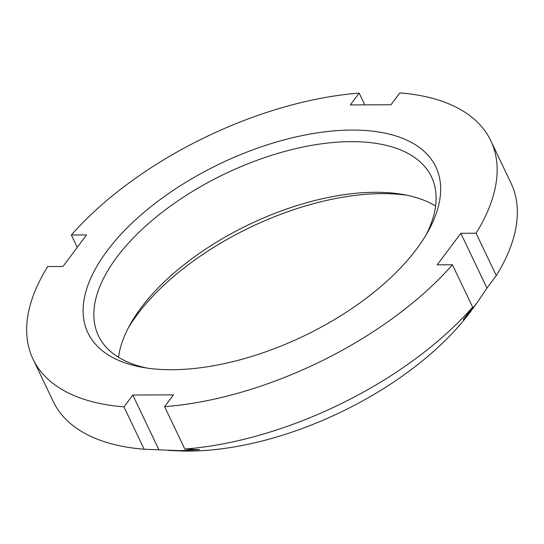 <?xml version="1.0" encoding="UTF-8"?>
<svg xmlns="http://www.w3.org/2000/svg" width="544" height="544" viewBox="0 0 544 544"><rect width="100%" height="100%" fill="white"/><g stroke="black" fill="none" stroke-linecap="round" stroke-linejoin="round"><path stroke-width="0.82" d="M77.262 247.404L71.352 235.008A253.599 126.031 154.5 0 1 359.169 93.106L350.302 104.924L390.98 104.747L399.847 92.922A253.599 126.031 154.5 0 1 490.79 140.712L511 183.09A253.599 126.031 154.5 0 1 496.291 275.611L486.968 288.109L476.449 303.613L463.325 319.641L472.648 307.142A253.599 126.031 154.5 0 1 184.831 449.052L199.628 449.657L179.717 450.65L158.95 449.84L132.811 395.032L173.488 394.856L164.621 406.681L184.831 449.052M476.449 303.613L470.56 311.569A221.36 110.01 154.5 0 1 189.033 451.078A221.36 110.01 154.5 0 1 178.514 450.874L168.273 450.418M118.517 357.286A184.498 91.691 154.5 0 1 130.016 324.714A184.498 91.691 154.5 0 1 375.129 192.29A184.498 91.691 154.5 0 1 403.043 194.494A184.498 91.691 154.5 0 1 435.588 206.054M407.021 195.255A192.732 95.785 -25.5 0 0 382.044 193.623A192.732 95.785 -25.5 0 0 128.105 328.29M147.084 368.091A184.498 91.691 154.5 0 1 98.444 335.77A184.498 91.691 154.5 0 1 162.969 211.657A184.498 91.691 154.5 0 1 350.968 141.637A184.498 91.691 154.5 0 1 431.501 176.909A184.498 91.691 154.5 0 1 426 235.056M351.73 130.064A192.732 95.785 154.5 0 1 428.114 231.384A192.732 95.785 154.5 0 1 172.06 369.716A192.732 95.785 154.5 0 1 142.902 367.424A192.732 95.785 154.5 0 1 117.157 238.496A192.732 95.785 154.5 0 1 351.73 130.064M71.352 235.008L86.605 234.94L62.961 266.478L47.709 266.546A253.599 126.031 154.5 0 0 33 359.067L53.21 401.445A253.599 126.031 154.5 0 0 144.153 449.228L123.944 406.858A253.599 126.031 154.5 0 1 33 359.067M123.944 406.858L132.811 395.032M472.648 307.142L452.438 264.772A253.599 126.031 154.5 0 1 164.621 406.681M452.438 264.772L437.186 264.84L460.829 233.301L476.082 233.24L496.291 275.611M490.79 140.712A253.599 126.031 154.5 0 1 476.082 233.24M158.95 449.84L144.153 449.228M486.968 288.109L460.829 233.301M359.169 93.106L364.779 104.863"/></g></svg>
